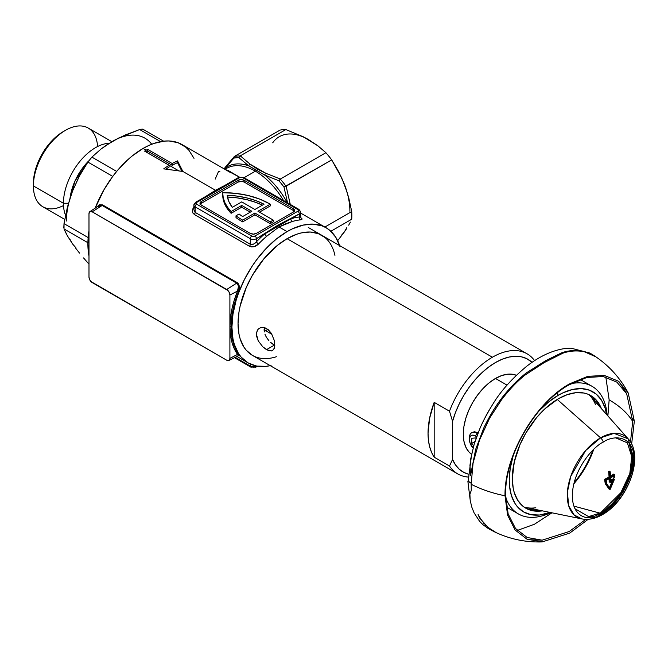 <?xml version="1.0" encoding="UTF-8"?>
<svg xmlns="http://www.w3.org/2000/svg" width="668" height="668" viewBox="0 0 668 668"><rect width="100%" height="100%" fill="white"/><g stroke="black" fill="none" stroke-linecap="round" stroke-linejoin="round"><path stroke-width="1" d="M349.898 211.272A58.508 33.776 -120 0 0 344.354 184.184L348.704 197.603L351.719 211.539L324.857 227.045L351.719 211.539A65.005 37.533 60 0 1 351.844 215.455A65.005 37.533 60 0 1 351.719 219.229A65.005 37.533 -120 0 0 351.844 215.455A65.005 37.533 -120 0 0 351.719 211.539L348.704 197.603L344.354 184.184L338.618 171.593L331.687 159.894A65.005 37.533 -120 0 0 325.909 152.713L280.368 179.007L265.881 173.304L250.174 164.236A2.171 1.386 125.8 0 0 248.705 165.823L238.894 157.673L240.296 155.869L250.174 164.236L257.389 169.121L265.881 173.304L280.368 179.007L325.909 152.713L317.943 145.858L303.314 136.806L285.837 129.575L240.196 155.928L238.894 157.673A63.928 36.907 60 0 0 233.825 158.124L234.435 156.437A65.005 37.533 60 0 1 240.196 155.928A65.005 37.533 -120 0 0 234.435 156.437L280.067 130.093L234.435 156.437L233.825 158.124L225.55 167.885A2.171 1.561 -141.7 0 1 225.742 166.699A2.171 1.561 38.3 0 0 225.55 167.885L224.415 169.054L225.55 167.885A58.508 33.776 60 0 1 248.705 165.823L238.894 157.673A63.928 36.907 -120 0 0 233.825 158.124L225.55 167.885A58.508 33.776 60 0 1 248.705 165.823L256.387 170.156A2.171 1.252 -60 0 1 255.376 171.183L244.045 177.73L255.376 171.183A57.423 33.15 -120 0 1 283.508 200.517A57.423 33.15 -120 0 0 255.376 171.183A2.171 1.252 120 0 0 256.387 170.156L264.703 175.058A58.508 33.776 60 0 1 287.148 202.546M457.73 473.896A69.338 40.038 -60 0 1 449.497 466.03A69.338 40.038 120 0 0 468.276 477.069A69.338 40.038 -60 0 1 457.73 473.896L252.404 355.359L246.308 350.299L243.837 346.959L240.154 338.835L238.985 334.117L238.042 323.613L238.985 312.023L240.154 305.961L246.308 287.39L252.404 275.291L263.96 258.725L277.512 245.298L287.073 238.693A69.338 40.038 -60 0 1 334.935 255.385M346.709 228.456L344.354 231.955L346.709 228.456M350.358 222.118L348.696 225.183L350.358 222.118M264.887 327.679A58.726 33.901 -60 0 1 264.252 328.088L264.887 327.679M98.455 205.911L102.129 205.477A0.868 0.501 -60 0 0 102.605 204.901L237.132 282.572A0.868 0.501 -60 0 1 236.664 283.149A0.868 0.501 120 0 0 237.132 282.572C239.545 284.81 240.046 287.774 238.635 291.482L237.524 291.064C238.969 287.749 238.676 285.111 236.664 283.149L102.129 205.477A0.868 0.501 120 0 0 102.605 204.901L96.693 207.088L99.557 204.725L102.605 204.901L237.967 283.24L239.069 285.261L239.294 289.027L233.032 309.518L231.128 326.702L233.032 341.899L238.635 354.123L238.401 355.752L237.524 354.407L229.901 358.365L229.901 295.031L237.524 291.064L238.635 291.482C233.675 303.781 231.178 315.521 231.128 326.702A0.868 0.501 0 0 0 229.934 326.677C229.984 315.379 232.514 303.514 237.524 291.064L234.243 300.216L231.863 309.309L230.418 318.177L229.934 326.677L230.418 334.685L231.863 342.049L234.243 348.663L237.524 354.407L229.901 358.365A4.517 2.605 60 0 1 228.882 360.478A4.517 2.605 60 0 1 226.711 360.211L92.176 282.539A4.517 2.605 60 0 1 88.986 277.011L88.986 213.668A4.517 2.605 60 0 1 89.838 211.656A4.517 2.605 60 0 1 92.176 211.831L102.129 205.477L236.664 283.149L226.711 289.494A4.517 2.605 60 0 1 229.901 295.031L237.524 291.064L238.401 286.664L237.917 284.593L236.664 283.149L226.711 289.494L92.176 211.831L102.129 205.477L99.373 205.418L89.838 211.656M222.72 192.693A65.005 37.533 180 0 1 269.354 203.682A65.005 37.533 180 0 1 270.223 204.191L257.965 211.263L273.287 220.114L270.223 221.885L254.9 213.034L242.643 220.114A65.005 37.533 180 0 1 236.004 215.806L236.004 217.576A65.005 37.533 0 0 0 242.643 221.885A65.005 37.533 180 0 1 236.004 217.576L236.004 215.806L239.094 214.019A60.671 35.028 0 0 0 242.693 216.549L251.836 211.263L241.724 205.427L231.136 211.539A65.005 37.533 180 0 1 222.72 193.077A65.005 37.533 180 0 1 222.72 192.693L235.579 193.353L247.962 195.473L259.368 198.964L269.354 203.682A65.005 37.533 180 0 1 270.223 204.191L270.223 205.961L259.493 212.148L270.223 205.961L270.223 204.191L257.965 211.263L273.287 220.114L273.287 221.885L270.223 223.655L254.9 214.804L242.643 221.885L242.643 220.114L242.643 221.885L254.9 214.804L254.9 213.034L254.9 214.804L270.223 223.655L270.223 221.885L270.223 223.655L273.287 221.885L273.287 220.114L270.223 221.885L254.9 213.034L242.643 220.114A65.005 37.533 180 0 1 236.004 215.806L239.094 214.019A60.671 35.028 180 0 0 242.693 216.549L251.836 211.263L241.724 205.427L241.724 207.197L231.136 213.309L227.437 208.875L224.774 204.208L223.196 199.373L222.72 194.463A65.005 37.533 0 0 0 222.72 194.847A65.005 37.533 0 0 0 231.136 213.309L231.136 211.539L231.136 213.309L241.724 207.197L241.724 205.427L231.136 211.539L227.437 207.113L224.774 202.437L223.196 197.603L222.72 192.693M205.552 196.584L215.472 190.271L182.882 171.459L163.735 168.862A78.006 45.04 -60 0 1 169.096 165.288L169.096 167.058A78.006 45.04 120 0 0 165.914 169.104A78.006 45.04 -60 0 1 169.096 167.058L169.096 165.288L144.58 151.135A78.006 45.04 -60 0 1 146.108 150.225L143.044 148.455A78.006 45.04 120 0 0 95.198 208.082L104.041 189.637L112.399 176.886L117.042 170.991L127.037 160.445L132.289 155.894L143.044 148.455L148.455 145.641L153.807 143.47L164.153 141.123L169.046 140.965L178.039 142.71L185.687 147.127L188.91 150.283L194.012 158.358M230.418 172.519L182.055 144.597A78.006 45.04 120 0 0 143.044 148.455L146.108 150.225A78.006 45.04 -60 0 1 147.645 149.365L147.645 151.135A78.006 45.04 120 0 0 146.108 151.995L178.69 170.808L146.108 151.995A78.006 45.04 120 0 0 146.092 152.012A78.006 45.04 -60 0 1 146.108 151.995A78.006 45.04 -60 0 1 147.645 151.135L147.645 149.365L172.16 163.518A78.006 45.04 -60 0 1 177.521 160.904L182.882 171.459L215.472 190.271L224.724 185.512M270.273 365.68A78.006 45.04 -60 0 1 248.07 362.866A78.006 45.04 -60 0 1 236.113 300.358A78.006 45.04 -60 0 1 287.073 231.612L279.007 226.953L266.682 236.263A78.006 45.04 120 0 0 258.541 243.979L254.124 246.626L251.644 246.909L249.473 246.292L194.313 214.445A2.171 1.252 120 0 0 195.139 212.391L193.87 209.844L195.139 212.391L195.139 206.846L250.3 238.693L250.3 244.237L195.139 212.391L195.139 206.846L250.3 238.693A4.334 2.505 0 0 0 256.428 238.693A4.334 2.505 180 0 1 250.3 238.693L250.3 244.237L253.556 244.112L256.428 241.791L256.428 238.693L264.795 233.867A80.177 46.292 120 0 0 256.428 241.791L256.428 238.693L277.679 225.3L284.343 221.793A62.5 36.08 120 0 0 284.334 221.784L299.339 213.919L299.339 217.016A80.177 46.292 120 0 0 290.972 218.745L299.339 213.919L299.339 217.016L300.491 217.042L300.333 216.582M88.986 230.727A78.006 45.04 120 0 0 88.986 256.011L87.884 244.004L88.986 230.727M194.313 214.445A2.171 1.252 -60 0 0 195.139 212.391L250.3 244.237A2.171 1.252 -60 0 1 249.473 246.292L194.313 214.445L192.868 212.975L192.376 210.979L192.852 208.817L194.188 206.821M238.409 355.693L237.524 354.407A0.868 0.668 144.9 0 1 238.635 354.123L239.319 355.844L237.975 355.551M88.986 244.997L88.986 244.271M313.927 143.136L303.314 136.806L285.837 129.575A65.005 37.533 -120 0 0 280.067 130.093A65.005 37.533 60 0 1 285.837 129.575L240.296 155.869L250.174 164.236A2.171 1.386 -54.2 0 0 248.705 165.823L264.703 175.058A2.171 1.102 -65.2 0 1 265.881 173.304A2.171 1.102 114.8 0 0 264.703 175.058L278.932 180.794L280.284 179.066L278.932 180.794A63.928 36.907 60 0 1 284 187.09L331.687 159.894L286.046 186.238A65.005 37.533 -120 0 0 280.284 179.066L280.284 179.066A65.005 37.533 60 0 1 286.046 186.238L284 187.09L287.566 202.855L284 187.09A63.928 36.907 -120 0 0 278.932 180.794L264.703 175.058A58.508 33.776 60 0 1 287.207 202.646M300.166 217.025L302.103 218.929L300.291 219.872A78.006 45.04 120 0 0 292.15 221.559L285.603 223.788L279.007 226.953L287.073 231.612A78.006 45.04 -60 0 1 326.084 227.746A78.006 45.04 -60 0 1 339.62 245.573M254.199 367.233L251.836 366.966A2.171 1.252 -60 0 1 250.75 367.074A2.171 1.252 -60 0 1 250.3 366.081L250.3 364.018L250.3 366.081A4.334 2.505 0 0 0 256.428 366.081L265.964 366.34L271.066 365.505M337.666 240.705L344.354 231.955L337.666 240.705M351.719 219.229L330.852 231.278L351.719 219.229M234.51 357.697L250.75 367.074A2.171 1.252 120 0 1 250.3 366.081L235.194 357.355L250.3 366.081A4.334 2.505 180 0 0 256.428 366.081A2.171 1.252 60 0 1 255.986 367.074A2.171 1.252 -120 0 0 256.428 366.081L248.07 362.866L241.215 357.171L238.426 353.422L234.293 344.27L232.973 338.968L231.913 327.153L232.973 314.119L236.113 300.358L238.426 293.369L244.438 279.516L252.086 266.273L256.428 260.044L265.964 248.646L276.318 239.052L287.073 231.612L292.484 228.798L303.088 225.116L313.083 224.122L322.068 225.867L326.084 227.755L300.608 213.042M250.75 367.074L255.986 367.074A2.171 1.252 60 0 1 254.9 366.966M290.271 204.416L286.138 186.188L290.296 204.5M234.176 156.663L225.751 166.691A2.171 1.561 -141.7 0 1 226.126 166.382L230.126 161.481M225.366 169.63L228.114 170.465L239.47 177.12L225.4 169.622M226.761 168.286A57.423 33.15 -120 0 1 255.376 171.183A57.423 33.15 -120 0 0 226.661 168.344L224.924 169.346M193.87 209.844L193.87 205.076A4.334 2.505 0 0 0 195.139 206.846A4.334 2.505 180 0 1 193.87 205.076A4.334 2.505 180 0 1 195.139 203.306A2.171 1.252 60 0 1 195.59 202.312L238.493 177.546L243.728 177.546L298.888 209.393A2.171 1.252 120 0 0 297.803 209.501A2.171 1.252 180 0 1 297.803 211.263L254.9 236.038L253.364 236.405L251.836 236.038L196.676 204.191L196.041 203.306L196.676 202.421L239.578 177.655L241.106 177.287L242.643 177.655L297.803 209.501L298.437 210.387L297.803 211.263A2.171 1.252 60 0 1 299.339 213.919L299.339 213.919A4.334 2.505 0 0 0 300.608 212.148A4.334 2.505 180 0 1 299.339 213.919A2.171 1.252 -120 0 0 297.803 211.263L254.9 236.038A2.171 1.252 180 0 1 251.836 236.038L196.676 204.191A2.171 1.252 180 0 1 196.676 202.421L239.578 177.655A2.171 1.252 -120 0 0 238.493 177.546A2.171 1.252 60 0 1 239.578 177.655A2.171 1.252 180 0 1 242.643 177.655A2.171 1.252 -60 0 1 243.728 177.546A2.171 1.252 120 0 0 242.643 177.655L297.803 209.501A2.171 1.252 -60 0 1 298.888 209.393A2.171 1.252 -60 0 1 299.339 210.387A4.334 2.505 180 0 1 300.608 212.148L300.809 217.659L299.782 216.925M250.3 233.382L253.364 234.117L256.428 233.382L293.202 212.148L294.479 210.387L293.202 208.616L244.171 180.302L241.106 179.575L238.042 180.302L201.268 201.536L199.999 203.306L201.268 205.076L250.3 233.382L201.268 205.076A4.334 2.505 180 0 1 199.999 203.306A4.334 2.505 180 0 1 201.268 201.536L238.042 180.302A4.334 2.505 180 0 1 244.171 180.302L293.202 208.616A4.334 2.505 180 0 1 294.479 210.387A4.334 2.505 180 0 1 293.202 212.148L256.428 233.382A4.334 2.505 180 0 1 250.3 233.382M195.59 202.312A2.171 1.252 60 0 1 196.676 202.421A2.171 1.252 -120 0 0 195.59 202.312L193.87 205.076M195.139 206.846A2.171 1.252 -60 0 1 196.676 204.191A2.171 1.252 120 0 0 195.139 206.846M250.3 238.693A2.171 1.252 -60 0 1 251.836 236.038A2.171 1.252 120 0 0 250.3 238.693M256.428 238.693A2.171 1.252 -120 0 0 254.9 236.038A2.171 1.252 60 0 1 256.428 238.693M194.922 206.704L194.188 208.124M249.473 246.292A2.171 1.252 120 0 0 250.3 244.237C252.462 244.939 254.508 244.121 256.428 241.791A2.171 0.685 -136.4 0 0 258.541 243.979C255.727 246.717 252.704 247.494 249.473 246.292M256.428 241.791A80.177 46.292 -60 0 1 264.795 233.867A2.171 0.927 -130.4 0 0 266.682 236.263A78.006 45.04 120 0 0 258.541 243.979A2.171 0.685 43.6 0 1 256.428 241.791M205.585 196.542L215.472 190.271L224.673 185.529M264.795 233.867L290.972 218.745A2.171 1.503 -106.9 0 0 292.15 221.559L279.007 226.953L266.682 236.263A2.171 0.927 49.6 0 1 264.795 233.867M290.972 218.745A80.177 46.292 -60 0 1 299.339 217.016A2.171 1.628 -96 0 0 300.291 219.872A78.006 45.04 120 0 0 292.15 221.559A2.171 1.503 73.1 0 1 290.972 218.745M300.291 219.872A2.171 1.628 84 0 1 299.339 217.016L300.608 216.925M300.658 217.325L302.045 219.171M294.196 211.263A4.334 2.505 0 0 0 293.202 210.387L293.202 208.616L293.202 210.387L244.171 182.072L244.171 180.302L244.171 182.072A4.334 2.505 0 0 0 238.042 182.072L238.042 180.302L238.042 182.072L201.268 203.306L201.268 201.536L201.268 203.306A4.334 2.505 0 0 0 200.283 204.191M294.396 211.664L293.202 210.387L244.171 182.072L241.958 181.387L238.042 182.072L201.268 203.306L200.083 204.583M250.3 212.148L241.724 207.197L250.3 212.148M147.645 149.365A78.006 45.04 120 0 0 146.108 150.225A78.006 45.04 120 0 0 144.58 151.135L169.096 165.288A78.006 45.04 120 0 0 163.735 168.862L182.882 171.459L177.521 160.904A78.006 45.04 120 0 0 172.16 163.518L147.645 149.365M172.16 165.288L172.16 163.518L172.16 165.288A78.006 45.04 -60 0 1 177.521 162.666L177.521 160.904L177.521 162.666L181.946 171.309L177.521 162.666A78.006 45.04 120 0 0 172.16 165.288L147.645 151.135L172.16 165.288M232.305 207.331L241.724 201.886L254.9 209.501L264.044 204.216L255.944 200.659L246.926 197.937L237.24 196.116L227.17 195.256L228.807 201.427L232.305 207.331A60.671 35.028 180 0 1 227.17 195.256A60.671 35.028 180 0 1 264.044 204.216L254.9 209.501L241.724 201.886L232.305 207.331M227.17 197.027L237.24 197.887L246.926 199.699L255.944 202.429L262.407 205.159A60.671 35.028 0 0 0 227.446 197.035M88.986 213.668L88.986 277.011L89.52 279.366L90.957 281.554L226.711 360.211L227.93 360.636L229.358 360.102L229.901 358.365L229.901 295.031L229.358 292.667L227.93 290.48L92.176 211.831L89.921 211.606L88.986 213.668M231.128 326.702C231.178 337.824 233.675 346.968 238.635 354.123A0.868 0.668 -35.1 0 0 237.524 354.407C232.514 347.168 229.984 337.924 229.934 326.677A0.868 0.501 180 0 1 231.128 326.702M339.862 246.342L335.728 237.198L329.716 230.285L326.084 227.755M276.435 356.72A69.338 40.038 -60 0 1 238.042 323.613A69.338 40.038 -60 0 1 287.073 238.693L296.642 234.259L301.31 232.915L310.194 232.03L318.185 233.583L324.982 237.507M346.75 191.173L341.649 177.772L331.687 159.894A65.005 37.533 60 0 0 325.909 152.713L317.943 145.858L308.532 139.612A58.508 33.776 -120 0 0 272.703 142.81M341.348 235.412L344.354 231.955L346.75 227.73M344.354 184.184L341.348 177.254M287.073 238.693L492.399 357.23L287.073 238.693M219.847 171.417L218.586 171.309L215.196 179.116M289.929 203.222L288.852 203.598L289.929 203.222M233.909 157.122L234.435 156.437M63.493 205.569A45.416 26.219 -60 0 1 33.4 185.929L33.4 183.458L33.4 185.929A45.416 26.219 120 0 0 42.81 206.721L64.746 219.396M63.786 227.888L64.019 223.63L67.46 206.955L72.595 190.906A65.005 37.533 120 0 0 66.433 220.999M63.435 203.272L33.4 185.929L63.435 203.272A45.416 26.219 120 0 0 65.547 215.28A45.416 26.219 -60 0 1 63.435 203.272L68.462 203.272L63.435 203.272A45.416 26.219 -60 0 1 109.243 143.278A45.416 26.219 120 0 0 63.435 203.272M70.073 197.97L75.05 180.903L88.694 160.938A40.965 23.647 -60 0 0 70.073 197.97M63.368 131.546L57.523 135.587L51.904 140.798L46.718 146.993L42.176 153.916L38.452 161.314L35.68 168.895L33.976 176.369L33.4 183.458A42.385 24.474 120 0 1 63.368 131.546L65.514 130.31A45.416 26.219 -60 0 1 97.57 146.551M111.857 141.699L88.226 128.056A45.416 26.219 120 0 0 53.223 140.222A45.416 26.219 120 0 0 33.4 185.929A45.416 26.219 -60 0 1 65.514 130.31M65.556 232.305L64.019 228.94L87.9 242.726L64.019 228.94L67.46 235.921L65.556 232.305M75.935 247.828L72.595 243.987L67.46 235.921L72.595 243.987L69.931 239.294M151.711 144.246A65.005 37.533 120 0 0 112.399 141.382L101.21 148.889L91.883 157.114L116.675 171.434L91.883 157.114L101.21 148.889L106.571 145.014L118.653 138.034L139.654 129.534L160.612 141.633L139.654 129.534L125.308 134.961L118.403 138.368M83.558 168.837L87.909 162.065L112.75 176.419L87.909 162.065L79.525 175.868L83.558 168.837M69.931 198.663L72.595 190.906L79.525 175.868L75.935 183.199M106.404 145.298L112.399 141.382M75.851 248.429L79.517 253.08L75.851 248.429M83.55 257.915L87.909 262.916L83.55 257.915M64.019 228.94L64.019 223.63L88.151 237.566L64.019 223.63L67.46 206.955L72.595 190.906M87.909 262.916L88.986 263.793M143.637 129.893L142.276 129.108L139.654 129.534M91.883 157.114L87.909 162.065M478.204 432.714L471.917 432.639L474.363 431.745L478.204 432.722M272.477 343.911L274.323 345.139L266.499 349.656L262.841 346.884L258.249 340.88L256.646 336.388L256.646 332.238L258.249 329.074L261.113 327.42L262.85 327.27L266.499 328.422L271.333 333.315L274.239 340.296L274.673 346.792L274.247 348.437L272.561 350.55L271.342 350.967L268.269 350.508L262.841 346.884L258.249 340.88L256.428 334.234L257.255 330.501L258.249 329.074L261.113 327.42L264.662 327.604L268.252 329.683L271.333 333.315L274.239 340.296L274.673 346.792L273.538 349.69L271.342 350.967L266.499 349.656L274.323 345.139L270.632 342.367L272.477 343.911M268.878 340.571L267.292 338.567L268.878 340.571M264.945 334.192L265.956 336.413L264.945 334.192M264.094 329.808L264.311 331.954L264.311 327.804L264.094 329.808M507.012 385.135L495.464 378.464A45.508 26.269 120 0 0 466.055 417.517A45.508 26.269 120 0 0 471.591 454.315L468.711 451.71L465.73 447.001L463.901 441.089L463.283 434.192L463.901 426.593L465.73 418.56L468.711 410.419L472.71 402.478L477.587 395.047L483.148 388.4L489.185 382.797L495.464 378.464L501.735 375.55L507.772 374.18L513.341 374.406L516.322 375.282A45.508 26.269 120 0 0 495.464 378.464L507.012 385.135M449.497 411.212A69.338 40.038 -60 0 1 492.399 357.23A69.338 40.038 120 0 0 449.497 411.212L452.562 421.333A65.005 37.533 -60 0 1 488.959 366.824A65.005 37.533 -60 0 1 532.029 362.34L526.868 358.724L521.483 356.837L515.512 356.278L509.083 357.054L502.353 359.159L495.464 362.54L488.575 367.116L481.837 372.786L475.416 379.432L469.437 386.889L464.051 394.997L459.375 403.572L455.518 412.415L452.562 421.333L452.562 459.442L455.518 464.945L459.375 469.337L464.051 472.51L468.443 474.155A65.005 37.533 -60 0 1 452.562 459.442L449.497 466.03L434.175 457.179A69.338 40.038 -60 0 1 434.175 402.361L449.497 411.212L452.562 421.333L452.562 459.442L449.497 466.03L434.175 457.179L434.175 402.361L449.497 411.212M265.622 330.693A58.508 33.776 120 0 0 267.843 329.341L265.622 330.693L271.943 334.342L265.622 330.693A58.508 33.776 120 0 1 264.227 331.478M534.584 360.636A69.338 40.038 120 0 0 492.399 357.23A69.338 40.038 -60 0 1 527.069 353.798A69.338 40.038 -60 0 1 534.584 360.636M274.807 345.406L274.323 345.139L274.807 345.406M267.292 338.567L265.956 336.413M434.175 402.361L429.599 418.26L428.046 433.307L428.43 440.22L429.599 446.566L431.52 452.253L434.175 457.179L434.175 402.361M505.634 497.201A73.672 42.535 120 0 0 550.833 512.59A73.672 42.535 -60 0 1 518.385 513.926A73.672 42.535 -60 0 1 505.634 497.201M558.281 395.272L557.037 393.118L558.281 395.272L548.72 401.877L539.076 410.887A69.338 40.038 -60 0 1 558.281 395.272A69.338 40.038 -60 0 1 606.627 414.519L605.2 408.365L601.526 400.232L596.182 394.087L589.385 390.162L581.394 388.609L572.518 389.494L563.091 392.767L558.281 395.272M550.09 512.44A69.338 40.038 -60 0 1 513.174 455.751L510.193 468.602L509.25 480.192L509.484 485.611L511.362 495.414L515.045 503.538L517.516 506.878L523.612 511.938L531.043 514.694L539.519 515.028L550.09 512.44M506.82 500.324A73.672 42.535 -60 0 1 505.793 500.432M490.153 408.54A69.338 40.038 120 0 0 484.834 418.11L490.153 408.54M596.031 402.553L592.808 396.917L596.031 402.553M596.14 399.923L598.503 405.334A67.735 39.111 120 0 0 596.14 399.923M558.281 398.813A65.005 37.533 -60 0 1 598.06 402.311A65.005 37.533 -60 0 1 601.417 408.632L596.507 400.332L590.788 395.59L587.448 394.02L583.824 393.009L575.874 392.692L567.249 394.654L558.281 398.813L544.938 408.799L536.613 417.584L525.783 433.123L520.063 444.462L514.293 461.872L512.314 478.43L513.199 488.275L514.293 492.692L517.742 500.315L522.752 506.077L525.783 508.189L532.747 510.761L542.391 510.87A65.005 37.533 -60 0 1 535.243 511.12A65.005 37.533 -60 0 1 513.892 463.742A65.005 37.533 -60 0 1 558.281 398.813M571.198 383.632A73.672 42.535 -60 0 1 592.057 386.313A73.672 42.535 -60 0 1 607.129 415.087A73.672 42.535 120 0 0 571.198 383.632M532.204 510.653A67.735 39.111 120 0 0 538.082 509.993L532.204 510.653M527.937 509.275L534.433 509.25L527.937 509.275M574.079 382.154A73.672 42.535 -60 0 1 574.505 383.098M609.967 489.519L606.177 484.258L605.534 480.05L604.607 479.515L605.258 483.724L609.041 488.984L610.068 489.502L608.79 488.851M571.082 348.187L589.928 353.063L594.57 355.952L583.014 351.176C575.758 349.898 568.702 350.424 561.838 352.746L545.806 360.595L526.342 372.903C519.479 378.188 512.523 385.035 505.476 393.46C497.41 403.08 490.17 414.594 483.766 428.013L475.641 449.422L470.531 475.532L469.963 465.396L470.798 458.54L474.171 444.303L479.332 429.95C482.187 422.719 486.663 414.185 492.742 404.34C500.541 391.323 511.872 378.614 526.743 366.223C534.65 360.077 542.591 355.451 550.541 352.353C558.239 349.473 565.086 348.078 571.082 348.187M592.224 354.533L592.683 354.858M609.249 488.867L609.608 488.316L609.249 488.867L610.176 489.394L609.249 488.867M609.082 488.993L610.176 489.394L614.351 479.54L613.316 478.722A100.108 57.799 180 0 1 610.677 480.367M609.141 488.041L605.926 483.373L610.034 488.567L606.845 483.908L606.227 480.442L605.534 480.041L606.377 480.175A101.302 58.483 0 0 0 609.842 478.288L610.001 478.388A101.411 58.55 60 0 1 610.076 482.137A101.411 58.55 60 0 1 610.068 482.321L609.158 481.837L610.118 482.421M610.226 482.405L609.149 481.787A100.108 57.799 -120 0 0 609.149 481.611A100.108 57.799 60 0 1 609.149 481.787L610.226 482.405A101.411 58.55 0 0 0 613.458 480.459L610.26 488.433L609.333 487.907L612.397 481.119L609.241 488.007M468.185 481.611L471.157 482.897L468.185 481.261L471.65 454.081M630.483 441.991L632.705 421.475L626.668 393.744L616.84 382.121L603.221 376.543L586.888 377.453L569.153 384.785C535.193 403.372 504.724 456.144 505.601 494.854L505.033 494.737L505.601 494.854L508.131 513.876L515.504 528.471L527.144 537.481L542.124 540.178L569.153 531.544L585.811 519.362M605.818 377.061L609.149 399.873C619.804 406.052 627.653 413.258 632.705 421.475C627.653 413.258 619.804 406.052 609.149 399.873L607.888 415.947M551.96 512.815L534.475 524.23L517.249 530.467M485.302 524.539L483.39 522.969M631.627 444.095L634.341 421.141L632.654 418.569L634.341 421.141L628.196 392.926L618.192 381.102L604.34 375.433L587.731 376.36L569.679 383.808C535.135 402.729 504.14 456.419 505.025 495.798C492.433 493.226 481.144 489.377 471.165 484.258L473.061 463.149L479.474 440.17L489.552 418.293L501.526 399.79C509.317 389.594 517.157 381.344 525.065 375.049L544.178 362.615L563.032 353.121C570.054 350.784 577.185 350.333 584.433 351.777L595.864 356.821M603.329 513.7C594.253 520.38 572.735 522.059 572.317 495.798C572.735 469.045 594.253 445.882 603.329 442.082A6.07 3.507 -120 0 0 600.565 437.849L585.644 450.541L570.739 476.418L567.391 492.141L568.693 505.851L574.146 514.961L581.911 518.919A47.094 27.188 -60 0 1 568.727 483.415A47.094 27.188 -60 0 1 600.565 437.849L557.237 399.422L600.565 437.849A47.094 27.188 -60 0 1 628.154 438.826L613.95 433.365L600.565 437.849A6.07 3.507 60 0 1 603.329 442.082C612.397 435.402 633.915 433.724 634.341 459.985C633.915 486.738 612.397 509.901 603.329 513.7A6.07 3.507 60 0 1 602.486 514.585A6.07 3.507 -120 0 0 603.329 513.7M596.908 516.631L600.565 514.752A6.07 3.507 -120 0 0 601.175 514.861A6.07 3.507 60 0 1 600.565 514.752A47.094 27.188 -60 0 1 596.908 516.631M599.188 514.385L600.565 514.752L599.188 514.385M535.853 507.764A65.439 37.784 120 0 1 523.921 506.987A65.439 37.784 120 0 0 526.225 507.571L581.911 518.919C588.633 520.113 595.497 518.669 602.494 514.585C627.636 500.841 644.745 456.386 628.154 438.826L633.84 458.64L626.718 485.01L613.09 504.699L600.565 514.752A47.094 27.188 -60 0 0 633.665 452.971M593.71 449.405A62.992 36.364 -60 0 1 573.845 483.807A62.992 36.364 120 0 0 593.71 449.405M574.129 482.688A65.439 37.784 120 0 0 592.875 450.207A65.439 37.784 120 0 1 574.129 482.688M595.464 404.524A65.439 37.784 120 0 0 588.817 394.579A65.439 37.784 120 0 1 590.479 396.283L628.154 438.826M632.128 453.171A45.424 26.227 -60 0 1 600.248 513.199L573.879 506.135L600.248 513.199L620.772 492.792L629.807 473.579L632.128 453.171M615.846 437.899L627.386 442.867L632.705 459.659C632.287 485.945 611.136 508.724 602.219 512.456A4.334 2.505 60 0 1 601.626 513.082A4.334 2.505 60 0 1 600.248 513.199A45.424 26.227 -60 0 1 596.324 515.195L600.248 513.199M586.195 517.633L594.812 516.189L601.626 513.082A4.334 2.505 -120 0 0 602.219 512.456L588.583 516.606L574.956 508.732M542.182 541.915C526.134 542.416 510.811 539.335 496.215 532.663L489.753 528.53C485.244 525.157 481.361 520.472 478.088 514.477L479.532 517.884L488.158 527.553L494.971 532.079L488.467 528.68L483.014 524.756L479.557 521.257L474.055 512.79L471.758 507.02L470.155 500.198L469.905 494.186L471.266 490.446L471.165 484.258C481.144 489.377 492.433 493.226 505.025 495.798L507.596 515.153L515.103 530L526.943 539.168L542.182 541.915L569.679 533.131L588.207 519.303M492.834 530.801L492.099 530.492M494.971 532.079L495.606 532.371M579.473 350.642L581.811 351.293M609.266 471.232L609.091 471.132A99.373 57.373 180 0 1 608.782 471.316L609.709 471.85A100.684 58.133 0 0 0 610.018 471.675L610.185 471.767A101.411 58.55 60 0 1 610.569 476.944L610.727 477.035A101.252 58.458 0 0 0 614.577 474.656L613.65 474.121A99.95 57.707 180 0 1 610.519 476.084M614.727 474.739L613.65 474.121L614.727 474.739L614.694 477.002L614.151 476.693L614.552 477.253A101.377 58.533 180 0 1 614.259 477.445L614.109 477.353M614.134 477.01L614.552 477.253L614.134 477.01M610.068 480.902L610.686 481.252A101.411 58.55 60 0 0 610.61 478.029L608.89 477.035L609.951 477.294A101.411 58.55 -120 0 0 609.575 472.126L608.648 471.591A100.108 57.799 60 0 1 609.032 476.76L610.761 477.762L608.89 477.035A99.95 57.707 180 0 1 604.765 479.257L605.684 479.791A101.252 58.458 0 0 0 609.809 477.562L610.761 477.762A101.302 58.483 180 0 0 614.017 475.766L613.399 475.407L614.168 475.858L614.117 477.336L613.191 476.802L614.259 477.445L613.341 476.91M609.942 477.169A100 57.732 0 0 0 610.385 476.91M609.717 478.146A100.108 57.799 -120 0 0 609.7 477.628M610.836 481.344A101.411 58.55 0 0 0 614.234 479.257L614.376 479.39M610.727 477.035L609.917 476.568M605.701 479.783L606.377 480.175L605.701 479.783M609.149 481.611A100.108 57.799 -120 0 0 609.107 478.705M485.26 524.948L487.064 526.259M470.364 501.459L467.884 481.436L471.157 483.24M487.239 526.426L485.669 525.349M610.26 488.433L609.116 488.032M608.682 471.433L609.575 472.126L608.682 471.433M604.765 479.257L605.534 480.05L604.765 479.257M610.018 471.675L609.091 471.132M613.316 478.722L614.234 479.257M469.454 438.692A10.838 6.254 60 0 1 471.658 432.772A10.838 6.254 60 0 1 477.077 433.307L478.121 432.705L477.077 433.307A10.838 6.254 60 0 1 477.795 433.766A10.838 6.254 -120 0 0 477.077 433.307L475.541 435.962A8.667 5.002 60 0 1 476.676 436.747M473.195 448.228L469.88 442.483L469.529 438.191L470.447 436.171L472.134 435.194L474.347 435.411L476.735 436.788M476.034 438.55L475.541 437.932L471.708 438.275L471.708 443.385L473.704 445.865L471.708 443.385L471.708 438.275L475.541 437.932L476.034 438.55M477.077 433.307A10.838 6.254 -120 0 0 469.412 437.732L469.412 439.502A8.667 5.002 60 0 1 475.541 435.962L477.077 433.307M473.086 448.103A8.667 5.002 60 0 1 469.412 439.502M475.057 441.448L471.708 443.385L475.057 441.448M236.99 356.47L248.07 362.866M257.564 366.156L255.986 367.074M298.888 209.393L300.608 212.148M222.72 193.077L222.72 194.847M238.359 355.793L228.882 360.478M225.751 166.691L224.056 168.845M143.152 129.358L163.627 141.173M527.069 353.798L308.265 227.471M506.578 507.112L518.385 513.926M580.25 379.499L592.057 386.313M528.221 539.694L542.124 540.178M628.196 392.926C620.238 378.105 609.299 365.955 595.388 356.495M601.626 513.082L617.098 499.505L628.429 480.284L632.93 459.993L629.173 443.185M619.294 381.946L626.668 393.744M613.558 480.451L612.639 479.916M610.727 481.352L609.809 480.826M614.117 475.75L613.199 475.215M610.619 477.044L609.692 476.509M609.951 478.28L609.032 477.754M613.241 476.927L614.159 477.453M613.416 478.714L614.343 479.24M613.758 474.113L614.677 474.639"/></g></svg>
